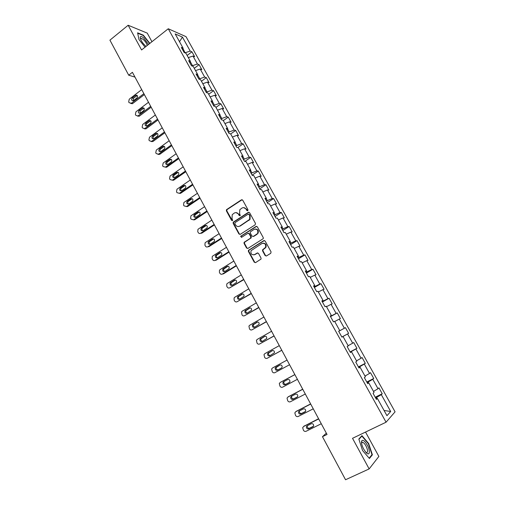 <?xml version="1.0" encoding="UTF-8"?>
<svg xmlns="http://www.w3.org/2000/svg" width="505" height="505" viewBox="0 0 505 505"><rect width="100%" height="100%" fill="white"/><g stroke="black" fill="none" stroke-linecap="round" stroke-linejoin="round"><path stroke-width="0.76" d="M247.734 210.743L247.968 209.739L242.728 200.182L241.415 199.822L226.48 209.695L226.398 210.882L231.549 220.376L232.647 220.445L232.016 218.406L232.218 214.675L234.288 213.053C235.968 212.195 237.363 212.58 238.467 214.221L239.143 215.452L240.26 215.515L239.616 213.476L239.793 209.758L241.914 208.085C243.606 207.22 245.013 207.605 246.131 209.253L246.806 210.49L247.734 210.743M265.1 255.543L266.451 255.947L270.731 253.321L271.071 251.875L265.125 241.03L263.78 240.645L248.403 250.373L248.403 251.446L254.242 262.209L255.574 262.613L261.047 259.071L261.022 258.049L258.497 253.422L257.165 253.024L254.634 254.583C251.679 255.177 250.486 253.876 251.067 250.682L261.893 243.536C264.822 242.899 266.047 244.167 265.554 247.349L262.55 249.868L262.568 250.909L265.1 255.543L266.305 256.016M151.942 41.719L147.239 33.115L128.156 25.25L141.577 49.957L168.26 28.76L386.066 422.205L352.522 438.315L369.149 468.924L345.553 479.75L322.468 436.686L327.032 434.452L132.405 72.31L128.718 75.207L134.974 77.088M128.156 25.25L109.926 40.154L128.718 75.207M255.132 224.864L255.473 223.425L249.615 212.738L248.29 212.371L233.215 222.2L233.165 223.355L238.922 233.96L240.228 234.345L255.132 224.864M257.342 226.833L263.244 237.596L263.257 238.65L247.873 248.428L246.554 248.037L244.066 243.454L244.079 242.362L250.442 238.227L250.777 236.794L249.116 233.752L247.797 233.373L241.529 237.344L240.626 236.302L256.003 226.455L257.342 226.833M168.26 28.76L186.01 36.65L395.074 411.834L386.066 422.205M375.228 397.227L382.228 393.748L378.952 387.865L378.024 388.73L372.778 379.299L373.732 378.485L370.481 372.646L369.515 373.435L364.307 364.073L365.298 363.335L362.072 357.54L361.069 358.253L355.905 348.968L356.934 348.298L353.727 342.541L352.692 343.185L347.566 333.969L348.627 333.376L345.445 327.663L344.372 328.231L339.284 319.084L340.383 318.56L337.226 312.892L336.115 313.39L331.065 304.313L332.202 303.858L329.071 298.234L327.922 298.657L322.91 289.649L324.077 289.264L320.972 283.684L319.791 284.037L314.817 275.092L316.016 274.777L312.93 269.234L311.718 269.518L306.781 260.643L308.012 260.403L304.951 254.899L303.707 255.113L298.802 246.301L300.071 246.124L297.028 240.664L295.753 240.816L290.886 232.066L292.18 231.959L289.163 226.537L287.856 226.619L283.027 217.933L284.353 217.889L281.361 212.504L280.016 212.523L275.225 203.906L276.582 203.925L273.609 198.579L272.239 198.534L267.48 189.975L268.868 190.057L265.914 184.754L264.513 184.647L259.785 176.15L261.205 176.295L258.276 171.025L256.843 170.86L252.153 162.421L253.598 162.629L250.688 157.402L249.23 157.169L244.571 148.792L246.049 149.063L243.157 143.868L241.668 143.578L237.047 135.258L238.549 135.586L235.684 130.435L234.162 130.082L229.573 121.825L231.107 122.21L228.26 117.091L226.713 116.68L222.156 108.487L223.715 108.928L220.887 103.847L219.315 103.38L214.789 95.237L216.374 95.742L213.564 90.692L211.967 90.168L207.473 82.088L209.089 82.643L206.299 77.631L204.67 77.05L200.207 69.027L201.849 69.639L199.077 64.665L197.43 64.028L192.992 56.055L194.665 56.73L191.913 51.788L190.233 51.093L182.45 37.105L175.184 33.911L183.081 48.152L181.327 47.426L184.142 52.501L185.884 53.202L190.385 61.32L188.655 60.65L191.49 65.764L193.207 66.407L197.745 74.576L196.041 73.97L198.894 79.121L200.586 79.702L205.15 87.933L203.477 87.384L206.349 92.573L208.016 93.097L212.611 101.385L210.964 100.899L213.861 106.119L215.496 106.587L220.13 114.938L218.514 114.509L221.43 119.767L223.033 120.177L227.698 128.586L226.114 128.22L229.049 133.516L230.627 133.863L235.324 142.334L233.764 142.031L236.725 147.365L238.272 147.649L243.006 156.184L241.478 155.944L244.458 161.322L245.979 161.537L250.745 170.134L249.249 169.958L252.248 175.374L253.737 175.525L258.541 184.186L257.077 184.073L260.1 189.533L261.558 189.621L266.394 198.345L264.961 198.301L268.01 203.799L269.43 203.818L274.31 212.611L272.902 212.63L275.976 218.173L277.365 218.122L282.276 226.979L280.906 227.067L283.999 232.647L285.357 232.534L290.306 241.453L288.967 241.611L292.086 247.235L293.411 247.052L298.398 256.041L297.091 256.269L300.235 261.937L301.529 261.678L306.554 270.737L305.279 271.04L308.441 276.746L309.704 276.418L314.767 285.546L313.529 285.918L316.717 291.669L317.942 291.271L323.042 300.469L321.837 300.911L325.05 306.705L326.243 306.232L331.381 315.499L330.213 316.023L333.452 321.862L334.607 321.313L339.783 330.649L338.653 331.242L341.917 337.132L343.034 336.507L341.904 337.106M382.228 393.748L381.313 394.645L390.687 411.499L386.95 415.684L377.399 398.464L376.44 399.411L373.069 393.338L374.047 392.423L368.707 382.796L367.709 383.655L364.364 377.633L365.386 376.799L360.084 367.249L359.042 368.025L355.728 362.047L356.783 361.296L351.524 351.821L350.445 352.522L347.156 346.588L348.248 345.912L343.034 336.507M368.442 382.891L368.006 382.096L367.097 382.556M373.492 391.419L378.024 388.73M368.006 382.096L372.778 379.299M368.707 382.796L367.476 383.245M359.825 367.356L359.528 366.813L358.626 367.28M364.976 376.067L369.515 373.435M359.528 366.813L364.307 364.073M360.084 367.249L358.885 367.747M351.278 351.934L350.224 352.111M356.524 360.829L361.069 358.253M351.114 351.644L355.905 348.968M351.524 351.821L350.363 352.37M342.788 336.633L341.879 337.062M348.134 345.704L352.692 343.185M342.762 336.589L347.566 333.969M339.543 330.781L338.691 331.305M339.568 330.826L344.372 328.231M334.72 321.515L339.284 319.084M339.783 330.649L338.666 331.267M331.147 315.644L330.434 316.414M331.305 315.928L336.115 313.39M326.495 306.693L331.065 304.313M331.381 315.499L330.295 316.168M322.815 300.62L323.105 301.144L322.24 301.63M323.105 301.144L327.922 298.657M318.333 291.972L322.91 289.649M323.042 300.469L321.988 301.182M314.546 285.71L314.962 286.468L314.104 286.96M314.962 286.468L319.791 284.037M310.228 277.365L314.817 275.092M314.767 285.546L313.744 286.31M306.339 270.914L306.882 271.898L306.036 272.397M306.882 271.898L311.718 269.518M302.186 262.865L306.781 260.643M306.554 270.737L305.563 271.545M298.196 256.224L298.865 257.436L298.019 257.941M298.865 257.436L303.707 255.113M294.2 248.479L298.802 246.301M298.398 256.041L297.439 256.9M290.11 241.649L290.905 243.082L290.066 243.593M290.905 243.082L295.753 240.816M286.278 234.187L290.886 232.066M290.306 241.453L289.378 242.356M282.087 227.181L283.002 228.834L282.175 229.352M283.002 228.834L287.856 226.619M278.413 220.01L283.027 217.933M282.276 226.979L281.38 227.925M274.12 212.82L275.156 214.688L274.335 215.212M275.156 214.688L280.016 212.523M270.604 205.933L275.225 203.906M274.31 212.611L273.439 213.596M266.217 198.566L267.372 200.649L266.552 201.179M267.372 200.649L272.239 198.534M262.852 191.957L267.48 189.975M266.394 198.345L265.554 199.38M258.371 184.42L259.639 186.711L258.831 187.241M259.639 186.711L264.513 184.647M255.158 178.082L259.785 176.15M258.541 184.186L257.733 185.259M250.581 170.374L251.963 172.874L251.162 173.411M251.963 172.874L256.843 170.86M247.513 164.308L252.153 162.421M250.745 170.134L249.962 171.252M242.848 156.43L244.344 159.132L243.549 159.675M244.344 159.132L249.23 157.169M239.932 150.635L244.571 148.792M243.006 156.184L242.255 157.339M235.172 142.593L236.782 145.497L235.993 146.04M236.782 145.497L241.668 143.578M232.401 137.057L237.047 135.258M235.324 142.334L234.598 143.534M227.553 128.851L229.27 131.95L228.487 132.506M229.27 131.95L234.162 130.082M224.921 123.573L229.573 121.825M227.698 128.586L227.004 129.823M219.984 115.209L221.815 118.505L221.038 119.06M221.815 118.505L226.713 116.68M217.497 110.191L222.156 108.487M220.13 114.938L219.454 116.213M212.472 101.669L214.41 105.16L213.64 105.715M214.41 105.16L219.315 103.38M210.124 96.903L214.789 95.237M212.611 101.385L211.967 102.704M205.017 88.223L207.056 91.904L206.292 92.465M207.056 91.904L211.967 90.168M202.808 83.704L207.473 82.088M205.15 87.933L204.531 89.29M197.613 74.879L199.759 78.742L199.14 79.203M199.759 78.742L204.67 77.05M195.536 70.605L200.207 69.027M197.745 74.576L197.146 75.971M190.265 61.623L192.512 65.669L192.096 65.991M192.512 65.669L197.43 64.028M188.321 57.595L192.992 56.055M190.385 61.32L189.817 62.746M182.968 48.467L185.076 52.88M185.31 52.69L190.233 51.093M179.509 41.707L182.45 37.105M183.081 48.152L182.539 49.616M369.149 468.924L378.876 456.432L365.538 432.065M326.331 433.151L322.468 436.686M377.128 398.552L376.547 397.498L375.632 397.953M384.065 410.477L390.687 411.499M376.547 397.498L381.313 394.645M377.399 398.464L376.137 398.862M187.134 55.455L191.913 51.788M194.267 68.308L199.077 64.665M201.445 81.254L206.299 77.631M208.672 94.284L213.564 90.692M215.957 107.413L220.887 103.847M223.286 120.632L228.26 117.091M230.671 133.945L235.684 130.435M237.798 147.561L243.157 143.868M244.83 161.373L250.688 157.402M252.115 175.134L258.276 171.025M259.709 188.826L265.914 184.754M267.347 202.612L273.609 198.579M275.048 216.5L281.361 212.504M282.806 230.495L289.163 226.537M290.615 244.584L297.028 240.664M298.487 258.781L304.951 254.899M306.409 273.079L312.93 269.234M314.394 287.484L320.972 283.684M322.436 301.99L329.071 298.234M330.541 316.61L337.226 312.892M338.703 331.337L345.445 327.663M341.86 337.031L348.627 333.376M350.11 351.909L356.934 348.298M358.417 366.901L365.298 363.335M366.794 382.007L373.732 378.485M149.859 43.38L143.319 35.142L137.606 32.831L138.995 39.573L145.068 47.186M372.393 454.816L368.644 443.491L361.94 435.657L358.828 439.028L362.558 450.529L369.426 458.483L372.393 454.816L371.56 455.207M368.328 443.642L368.644 443.491M247.601 210.812L246.547 209.247L243.707 207.624M236.024 212.592L238.897 214.208L239.944 215.768M242.141 199.702L226.915 209.695L226.84 210.882L232.357 220.685M248.978 212.245L233.651 222.187L233.594 223.33L239.345 233.929L240.033 234.44M248.997 214.48L248.069 214.221L235.071 222.604L234.844 223.601L235.551 224.908C236.649 226.549 238.044 226.947 239.73 226.101L249.628 219.378L249.716 215.793L248.997 214.48L249.413 214.473L248.611 214.152M238.562 226.53L239.73 226.101M249.413 214.473L250.126 215.78L250.044 219.359L240.159 226.076M248.422 233.241L249.533 233.72L251.193 236.757L251.187 237.836L244.502 242.318L244.489 243.41L246.97 247.98L247.715 248.504M256.647 226.322L241.264 236.043L241.459 237.382M256.755 234.251L257.664 233.278C258.27 230.053 257.083 228.752 254.091 229.384L250.291 231.921L250.284 233.02L251.938 236.062L253.27 236.447L258.068 233.247C258.806 230.678 257.929 229.264 255.448 228.999M257.165 234.219L253.68 236.409M263.118 243.164C265.63 243.309 266.571 244.691 265.952 247.298L262.947 249.817L262.972 250.852L265.497 255.48M253.92 254.88L254.634 254.583M257.72 252.891L255.044 254.526M264.374 240.506L248.82 250.322L248.82 251.389L254.653 262.139L255.454 262.676M143.881 93.665L131.388 103.228L129.116 102.704L128.687 101.896L129.242 99.207L141.709 89.619M144.373 94.58L132.663 103.531L130.801 103.519M137.221 95.477L133.453 98.292L133.213 100.735M133.554 100.546L136.975 97.932C137.991 96.215 137.631 95.294 135.902 95.167L132.177 97.97C131.167 99.693 131.527 100.609 133.263 100.716L133.554 100.546M148.489 44.465L143.767 38.02C141.659 36.272 140.472 36.038 140.201 37.319C140.478 39.895 142.221 42.742 145.44 45.873L146.071 46.384M147.214 45.475C146.715 43.506 145.415 41.511 143.306 39.497L141.375 38.361L140.605 39.232M137.688 33.229L143.218 35.464L149.638 43.55M367.217 445.012C364.755 440.897 362.925 439.508 361.725 440.852C361.138 442.658 361.788 445.41 363.669 449.115L365.74 452.164C369.66 456.867 370.739 451.186 367.217 445.012M365.797 452.234L366.415 452.562C368.113 452.404 367.962 450.189 365.955 445.902C364.85 443.939 363.796 442.759 362.798 442.361L361.788 442.752L361.612 443.535M358.916 439.299L361.87 436.093L368.366 443.687L372.002 454.658L369.155 458.168M361.271 436.383L361.87 436.093M150.698 106.347L137.827 116.005L135.813 115.291L135.384 114.484L135.946 111.788L148.508 102.269M151.165 107.218L139.367 116.106L137.537 116.112M143.944 108.07L140.163 110.854L139.961 113.347M140.289 113.164L143.729 110.57C144.758 108.802 144.38 107.887 142.587 107.818L138.9 110.57C137.884 112.344 138.269 113.259 140.062 113.303L140.289 113.164M157.554 119.111L144.67 128.655L142.561 127.967L142.126 127.153L142.694 124.451L155.351 115.007M158.002 119.944L145.92 128.889L144.323 128.8M150.711 120.745L146.917 123.504C146.122 124.318 146.071 125.164 146.753 126.042M147.069 125.871L150.54 123.289C151.576 121.471 151.165 120.556 149.316 120.562L145.674 123.258C144.645 125.082 145.055 125.991 146.904 125.972L147.069 125.871M164.466 131.963L151.557 141.387L149.354 140.731L148.912 139.91L149.486 137.209L162.244 127.834M164.889 132.752L152.908 141.507L151.159 141.564M157.522 133.509L153.716 136.243C152.901 137.082 152.863 137.941 153.596 138.825M153.892 138.66L157.39 136.097C158.431 134.223 158.002 133.32 156.095 133.389L152.491 136.028C151.456 137.909 151.891 138.812 153.798 138.724L153.892 138.66M171.416 144.903L158.494 154.202L156.19 153.577L155.748 152.75L156.329 150.048L169.181 140.744M171.82 145.655L159.744 154.341L158.04 154.423M164.377 146.362L160.565 149.063C159.725 149.935 159.7 150.806 160.489 151.689M160.767 151.538L164.289 148.994C165.337 147.062 164.876 146.166 162.919 146.311L159.353 148.887C158.317 150.825 158.778 151.715 160.735 151.557L160.767 151.538M178.423 157.932L165.432 167.136L163.071 166.511L162.629 165.678L163.21 162.97L176.169 153.747M178.802 158.639L166.631 167.256L165.432 167.136M171.277 159.302L167.439 161.985C166.593 162.888 166.593 163.772 167.433 164.643M167.685 164.504L171.271 161.96C172.274 159.984 171.788 159.1 169.806 159.309L166.24 161.852C165.223 163.816 165.709 164.699 167.685 164.504M185.474 171.05L172.375 180.178L170.002 179.534L169.56 178.701L170.046 176.062L183.208 166.833M185.827 171.713L173.562 180.26L172.375 180.178M178.221 172.338L174.313 175.033C173.512 175.974 173.55 176.857 174.427 177.684M174.654 177.558L178.328 174.982C179.256 173.013 178.738 172.142 176.794 172.369L173.133 174.932C172.199 176.895 172.704 177.773 174.654 177.558M192.569 184.262L179.376 193.314L176.984 192.651L176.535 191.805L176.952 189.23L190.29 180.014M192.904 184.88L180.537 193.358L179.376 193.314M185.209 185.455L181.244 188.169C180.481 189.148 180.556 190.031 181.472 190.814M181.667 190.701L185.436 188.094C186.282 186.13 185.745 185.272 183.826 185.512L180.077 188.112C179.218 190.069 179.748 190.934 181.667 190.701M199.721 197.562L186.421 206.532L184.009 205.851L183.555 205.005L183.908 202.486L197.423 193.289M200.03 198.137L187.57 206.539L186.421 206.532M192.241 198.673L188.22 201.4C187.5 202.417 187.614 203.294 188.567 204.033M188.731 203.938L192.588 201.299C193.352 199.342 192.796 198.49 190.909 198.755L187.071 201.381C186.288 203.332 186.837 204.184 188.731 203.938M206.917 210.957L193.516 219.852L191.086 219.145L190.631 218.293L190.915 215.843L204.607 206.652M207.208 211.488L194.646 219.814L193.516 219.852M199.317 211.98L195.252 214.726C194.577 215.774 194.728 216.645 195.713 217.339M195.839 217.264L199.784 214.587C200.479 212.643 199.898 211.81 198.036 212.081L194.122 214.745C193.409 216.683 193.983 217.522 195.839 217.264M214.17 224.447L200.655 233.259C199.671 233.758 198.856 233.518 198.206 232.534L197.752 231.675L197.979 229.289L211.841 220.117M214.429 224.933L201.766 233.184L200.655 233.259M206.438 225.382L202.328 228.14C201.697 229.226 201.893 230.091 202.909 230.734M203.004 230.684L207.025 227.97C207.65 226.044 207.044 225.224 205.219 225.501L201.217 228.197C200.58 230.122 201.173 230.949 203.004 230.684M221.468 238.032L207.845 246.762C206.854 247.254 206.034 247.008 205.383 246.017L204.923 245.146L205.093 242.829L205.535 242.425L219.126 233.67M221.708 238.474L208.944 246.648L207.845 246.762M213.609 238.884L209.461 241.649C208.874 242.766 209.108 243.625 210.168 244.224M210.213 244.193L214.322 241.447C214.871 239.54 214.246 238.726 212.447 239.023L208.369 241.75C207.795 243.656 208.413 244.477 210.213 244.193M228.822 251.711L215.092 260.359C214.095 260.845 213.261 260.593 212.605 259.589L212.144 258.718L212.264 256.464L212.763 255.991L226.461 247.317M251.124 237.842L250.745 238.025M229.03 252.102L216.172 260.201L215.092 260.359M220.83 252.481L216.651 255.252C216.108 256.401 216.38 257.253 217.472 257.802L221.657 255.025C222.143 253.131 221.499 252.33 219.732 252.633L215.572 255.397C215.067 257.285 215.704 258.087 217.478 257.802M236.226 265.491L222.383 274.051C221.379 274.531 220.546 274.265 219.883 273.262L219.416 272.378L219.486 270.2L220.041 269.651L233.847 261.06M236.409 265.832L223.444 273.849L222.383 274.051M228.096 266.173L223.892 268.95C223.393 270.131 223.709 270.977 224.832 271.482M224.788 271.507L229.043 268.692C229.466 266.817 228.803 266.034 227.067 266.337L222.831 269.133C222.389 271.008 223.046 271.797 224.788 271.507M243.681 279.366L229.731 287.837C228.714 288.311 227.875 288.039 227.206 287.023L226.739 286.139L226.764 284.025L227.37 283.406L241.283 274.903M243.839 279.663L229.731 287.837M235.406 279.966L231.189 282.743C230.734 283.962 231.088 284.795 232.256 285.249M232.155 285.306L236.479 282.459C236.839 280.603 236.163 279.833 234.446 280.142L230.147 282.97C229.769 284.826 230.438 285.603 232.155 285.306M251.193 293.336L237.129 301.725C236.106 302.192 235.254 301.914 234.585 300.892L234.112 299.995L234.099 297.944L234.749 297.262L248.776 288.847M251.326 293.582L237.129 301.725M242.76 293.866L238.537 296.637C238.133 297.893 238.53 298.714 239.736 299.105M239.572 299.206L243.959 296.328C244.268 294.491 243.574 293.733 241.889 294.043L237.52 296.902C237.192 298.739 237.874 299.503 239.572 299.206M258.756 307.412L244.578 315.707C243.543 316.168 242.69 315.884 242.015 314.849L241.491 311.964L242.185 311.213L256.325 302.886M258.863 307.608L244.578 315.707M250.158 307.861L245.948 310.619C245.582 311.92 246.023 312.734 247.28 313.062M247.04 313.201L251.496 310.291C251.749 308.479 251.042 307.734 249.375 308.044L244.944 310.935C244.673 312.746 245.367 313.504 247.04 313.201M266.375 321.584L252.077 329.79C251.042 330.245 250.177 329.954 249.495 328.913L248.94 326.078L249.672 325.27L263.926 317.033M266.451 321.736L252.077 329.79M257.6 321.963L253.409 324.702C253.093 326.053 253.586 326.855 254.886 327.114M254.564 327.297L259.078 324.362C259.28 322.575 258.56 321.837 256.919 322.146L252.424 325.062C252.203 326.855 252.917 327.6 254.564 327.297M274.045 335.863L259.633 343.974C258.585 344.423 257.72 344.12 257.032 343.072L256.445 340.294L257.209 339.417L271.583 331.274M274.095 335.958L259.633 343.974M265.075 336.178L260.927 338.887C260.662 340.301 261.211 341.09 262.575 341.254M262.139 341.5L266.716 338.533C266.874 336.766 266.141 336.04 264.519 336.349L259.961 339.291C259.785 341.064 260.511 341.797 262.139 341.5M281.771 350.243L267.246 358.266C266.192 358.702 265.314 358.392 264.626 357.338L264.001 354.605L264.803 353.67L279.29 345.622M281.796 350.287L267.246 358.266M272.567 350.508L268.502 353.165C268.294 354.674 268.912 355.444 270.358 355.476M269.771 355.798L274.404 352.812C274.518 351.063 273.773 350.344 272.17 350.653L267.555 353.614C267.423 355.368 268.161 356.094 269.771 355.798M289.561 364.73L274.909 372.652C273.849 373.088 272.965 372.766 272.271 371.699L271.621 369.022L272.447 368.031L287.055 360.071M279.991 365.008L276.134 367.545C276.039 369.275 276.791 369.995 278.375 369.698L281.582 367.962M277.46 370.197L281.462 368.031L282.15 367.192C282.219 365.462 281.462 364.755 279.877 365.065L275.882 367.236L275.212 368.044C275.118 369.78 275.869 370.493 277.46 370.197L278.375 369.698M294.857 374.584L280.919 382.033M297.401 379.318L282.636 387.146C281.556 387.569 280.673 387.247 279.972 386.167L279.297 383.535L280.155 382.487L294.882 374.628M284.195 381.408L283.823 382.033C283.766 383.737 284.523 384.45 286.095 384.153L289.586 382.304M285.205 384.709L289.239 382.563L289.939 381.685C289.977 379.975 289.207 379.268 287.642 379.571L283.608 381.723L282.92 382.575C282.863 384.286 283.627 384.999 285.205 384.709L286.095 384.153M302.71 389.191L288.5 396.659M305.298 394.014L290.413 401.746C289.327 402.163 288.431 401.828 287.724 400.743L287.036 398.155L287.913 397.056L302.76 389.292M291.839 396.084L291.568 396.614C291.549 398.306 292.319 399.007 293.872 398.723L297.527 396.823M293.001 399.322L297.073 397.201L297.792 396.28C297.792 394.588 297.016 393.894 295.463 394.19L291.398 396.311L290.684 397.208C290.665 398.906 291.442 399.606 293.001 399.322L293.872 398.723M310.613 403.912L296.151 411.411M313.258 408.823L298.24 416.448C297.155 416.859 296.252 416.518 295.539 415.426L294.825 412.875L295.728 411.726L310.701 404.063M299.579 410.836L299.37 411.304C299.389 412.983 300.166 413.677 301.706 413.393L305.5 411.461M300.854 414.037L304.963 411.947L305.695 410.988C305.664 409.309 304.875 408.621 303.335 408.917L299.238 411.013L298.512 411.947C298.524 413.627 299.307 414.321 300.854 414.037L301.706 413.393M318.579 418.733L303.871 426.277M321.268 423.733L306.131 431.264C305.033 431.661 304.124 431.314 303.41 430.209L302.678 427.697L303.6 426.504L318.693 418.942M307.393 425.69L307.236 426.1C307.28 427.76 308.069 428.448 309.597 428.171L313.51 426.22M308.77 428.865L312.904 426.807L313.662 425.803C313.592 424.143 312.797 423.461 311.269 423.745L307.141 425.816L306.396 426.788C306.44 428.455 307.236 429.143 308.77 428.865L309.597 428.171M246.547 209.247L246.131 209.253M239.572 215.446L239.143 215.452M238.897 214.208L238.467 214.221M231.984 220.357L231.549 220.376M226.84 210.882L226.398 210.882M227.168 209.461L226.726 209.461M241.838 199.835L241.415 199.822M247.229 210.484L246.806 210.49M239.345 233.929L238.922 233.96M233.594 223.33L233.165 223.355M233.922 221.91L233.493 221.929M248.706 212.365L248.29 212.371M249.06 220.376L248.643 220.388M250.126 215.78L249.716 215.793M246.97 247.98L246.554 248.037M244.489 243.41L244.066 243.454M244.824 241.983L244.401 242.028M250.859 238.19L250.442 238.227M251.193 236.757L250.777 236.794M249.533 233.72L249.116 233.752M241.264 236.043L240.841 236.081M256.414 226.429L256.003 226.455M262.972 250.852L262.568 250.909M263.313 249.413L262.909 249.47M264.974 248.391L264.576 248.441M257.569 252.967L257.165 253.024M254.653 262.139L254.242 262.209M248.82 251.389L248.403 251.446M249.154 249.962L248.738 250.019M264.178 240.601L263.78 240.645M131.388 103.228L132.663 103.531M133.453 98.292L132.177 97.97M136.861 95.679L135.593 95.35M138.105 115.834L139.367 116.106M140.163 110.854L138.9 110.57M143.597 108.259L142.341 107.969M144.866 128.529L146.109 128.762M146.917 123.504L145.674 123.258M150.376 120.929L149.139 120.676M151.677 141.312L152.908 141.507M153.716 136.243L152.491 136.028M157.206 133.686L155.982 133.465M158.526 154.177L159.744 154.341M160.565 149.063L159.353 148.887M164.075 146.526L162.869 146.343M167.458 161.972L166.259 161.834M170.999 159.454L169.806 159.309M174.402 174.97L173.221 174.869M177.968 172.476L176.794 172.369M181.39 188.056L180.222 187.999M184.982 185.581L183.826 185.512M188.422 201.236L187.279 201.211M192.045 198.781L190.909 198.755M195.511 214.505L194.381 214.518M199.159 212.068L198.036 212.081M202.644 227.862L201.527 227.919M206.324 225.451L205.219 225.501M209.827 241.314L208.729 241.415M213.533 238.928L212.447 239.023M217.062 254.861L215.982 255.006M220.799 252.5L219.732 252.633M224.346 268.502L223.286 268.685M228.071 266.167L227.067 266.337M231.681 282.245L230.64 282.465M235.33 279.953L234.446 280.142M239.067 296.075L238.044 296.347M242.627 293.853L241.889 294.043M246.503 310.007L245.506 310.322M249.975 307.861L249.375 308.044M253.996 324.04L253.018 324.399M257.373 321.982L256.919 322.146M261.546 338.173L260.586 338.577M269.146 352.408L268.205 352.856M276.797 366.744L275.882 367.236M280.155 382.487L281.064 381.944M287.913 397.056L288.797 396.463M295.728 411.726L296.593 411.089M305.355 411.651L304.963 411.947M303.6 426.504L304.446 425.816M313.403 426.384L312.904 426.807M226.915 209.695L226.48 209.695M233.651 222.187L233.215 222.2M250.044 219.359L249.628 219.378M244.502 242.318L244.079 242.362M251.187 237.836L250.77 237.88M241.049 236.264L240.626 236.302M258.068 233.247L257.664 233.278M262.947 249.817L262.55 249.868M265.952 247.298L265.554 247.349M248.82 250.322L248.403 250.373M131.035 103.437L132.31 103.74M137.171 95.495L135.902 95.167M140.529 39.037L141.375 38.361M140.605 38.973L140.201 37.319M361.788 442.752L361.725 440.852M361.529 442.961L362.798 442.361M137.827 116.005L139.09 116.276M143.843 108.114L142.587 107.818M144.67 128.655L145.92 128.889M150.553 120.815L149.316 120.562M151.557 141.387L152.788 141.583M157.314 133.61L156.095 133.389M158.494 154.202L159.706 154.36M164.125 146.494L162.919 146.311M167.439 161.985L166.24 161.852M174.313 175.033L173.133 174.932M181.244 188.169L180.077 188.112M188.22 201.4L187.071 201.381M195.252 214.726L194.122 214.745M202.328 228.14L201.217 228.197M209.461 241.649L208.369 241.75M216.651 255.252L215.572 255.397M223.892 268.95L222.831 269.133M231.189 282.743L230.147 282.97M238.537 296.637L237.52 296.902M245.948 310.619L244.944 310.935M253.409 324.702L252.424 325.062M260.927 338.887L259.961 339.291M268.502 353.165L267.555 353.614M276.134 367.545L275.212 368.044M283.823 382.033L282.92 382.575M291.568 396.614L290.684 397.208M299.37 411.304L298.512 411.947M307.236 426.1L306.396 426.788"/></g></svg>

